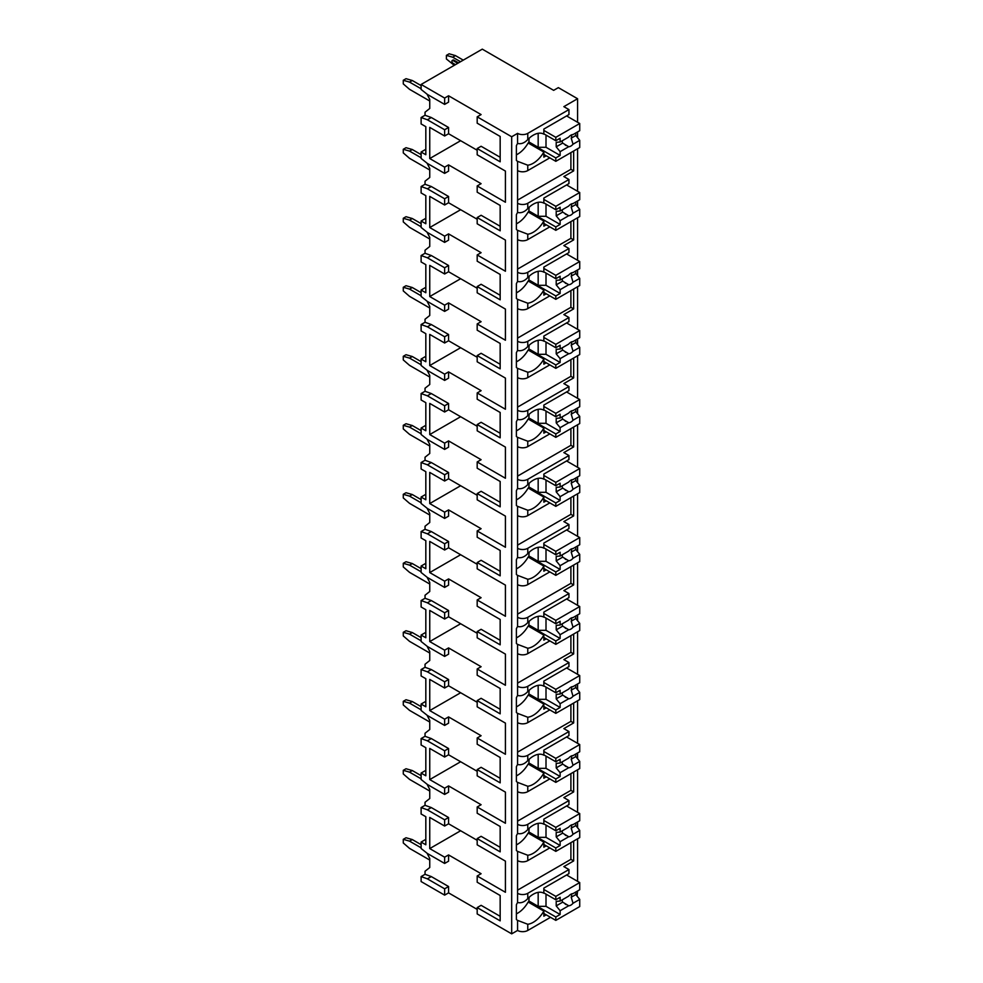 <?xml version="1.0" encoding="UTF-8"?>
<svg xmlns="http://www.w3.org/2000/svg" width="983" height="983" viewBox="0 0 983 983"><rect width="100%" height="100%" fill="white"/><g stroke="black" fill="none" stroke-linecap="round" stroke-linejoin="round"><path stroke-width="1.47" d="M425.823 839.359L421.117 842.075L421.117 848.501L427.384 853.477L444.635 863.443L444.635 857.188L448.567 854.927L481.105 873.715L477.185 875.988L477.185 882.23L500.163 895.501L500.163 916.328L481.105 905.331L477.185 907.592L477.185 913.932L511.688 933.85L517.574 930.459A7.213 4.165 0 0 0 527.773 930.459L550.517 917.323M577.058 896.115L577.574 890.991M444.635 895.132L444.635 888.804L427.384 878.839L421.117 876.578L421.117 881.554L444.635 895.132L448.567 892.871L477.185 909.398M481.105 114.581L477.185 116.842L511.688 136.76L517.574 133.369A7.213 4.165 0 0 0 527.773 133.369L568.948 109.592L563.849 106.656L577.574 98.73L558.356 87.634L553.65 90.35L482.284 49.15L421.117 84.464L444.635 98.054L448.567 95.781L481.105 114.581M500.163 136.44L500.163 157.28L481.105 146.27L477.185 148.531L500.163 161.802L500.163 136.44L477.185 123.182L477.185 116.842M425.823 149.305L421.117 152.021L421.117 158.447L427.384 163.436L444.635 173.389L448.567 171.128L448.567 164.886L481.105 183.674L477.185 185.934L505.422 202.24L505.422 171.079L477.185 154.786L477.185 148.531M500.163 205.447L500.163 226.274L481.105 215.277L477.185 217.538L500.163 230.808L500.163 205.447L477.185 192.189L477.185 185.934M425.823 218.312L421.117 221.028L421.117 227.454L427.384 232.443L444.635 242.396L448.567 240.135L448.567 233.893L481.105 252.68L477.185 254.941L505.422 271.247L505.422 240.085L477.185 223.792L477.185 217.538M500.163 274.454L500.163 295.281L481.105 284.284L477.185 286.544L500.163 299.815L500.163 274.454L477.185 261.195L477.185 254.941M425.823 287.319L421.117 290.034L421.117 296.461L427.384 301.437L444.635 311.402L448.567 309.141L448.567 302.887L481.105 321.687L477.185 323.948L505.422 340.241L505.422 309.092L477.185 292.799L477.185 286.544M500.163 343.46L500.163 364.288L481.105 353.29L477.185 355.551L500.163 368.822L500.163 343.46L477.185 330.19L477.185 323.948M425.823 356.325L421.117 359.041L421.117 365.467L427.384 370.444L444.635 380.409L448.567 378.148L448.567 371.893L481.105 390.681L477.185 392.954L505.422 409.247L505.422 378.099L477.185 361.793L477.185 355.551M500.163 412.467L500.163 433.294L481.105 422.297L477.185 424.558L500.163 437.816L500.163 412.467L477.185 399.196L477.185 392.954M425.823 425.32L421.117 428.047L421.117 434.474L427.384 439.45L444.635 449.415L448.567 447.154L448.567 440.9L481.105 459.688L477.185 461.961L505.422 478.254L505.422 447.105L477.185 430.8L477.185 424.558M500.163 481.473L500.163 502.301L481.105 491.291L477.185 493.564L500.163 506.823L500.163 481.473L477.185 468.203L477.185 461.961M425.823 494.326L421.117 497.042L421.117 503.48L427.384 508.457L444.635 518.422L448.567 516.149L448.567 509.907L481.105 528.694L477.185 530.955L505.422 547.261L505.422 516.112L477.185 499.806L477.185 493.564M500.163 550.48L500.163 571.307L481.105 560.298L477.185 562.559L500.163 575.829L500.163 550.48L477.185 537.209L477.185 530.955M425.823 563.333L421.117 566.048L421.117 572.487L427.384 577.463L444.635 587.429L448.567 585.155L448.567 578.913L481.105 597.701L477.185 599.962L505.422 616.267L505.422 585.118L477.185 568.813L477.185 562.559M500.163 619.474L500.163 640.314L481.105 629.304L477.185 631.565L500.163 644.836L500.163 619.474L477.185 606.216L477.185 599.962M425.823 632.339L421.117 635.055L421.117 641.481L427.384 646.47L444.635 656.423L448.567 654.162L448.567 647.92L481.105 666.707L477.185 668.968L505.422 685.274L505.422 654.113L477.185 637.82L477.185 631.565M500.163 688.481L500.163 709.308L481.105 698.311L477.185 700.572L500.163 713.842L500.163 688.481L477.185 675.223L477.185 668.968M425.823 701.346L421.117 704.061L421.117 710.488L427.384 715.477L444.635 725.429L448.567 723.169L448.567 716.914L481.105 735.714L477.185 737.975L505.422 754.28L505.422 723.119L477.185 706.826L477.185 700.572M500.163 757.488L500.163 778.315L481.105 767.318L477.185 769.578L500.163 782.849L500.163 757.488L477.185 744.217L477.185 737.975M425.823 770.353L421.117 773.068L421.117 779.494L427.384 784.471L444.635 794.436L448.567 792.175L448.567 785.921L481.105 804.721L477.185 806.982L505.422 823.275L505.422 792.126L477.185 775.833L477.185 769.578M500.163 826.494L500.163 847.321L481.105 836.324L477.185 838.585L500.163 851.856L500.163 826.494L477.185 813.224L477.185 806.982M477.185 875.988L505.422 892.281L505.422 861.133L477.185 844.827L477.185 838.585M421.117 84.464L421.117 89.453L427.384 94.429L444.635 104.395L448.567 102.121L448.567 95.781M511.688 933.85L511.688 136.76M500.163 895.501L500.163 920.85L477.185 907.592M477.185 840.305L448.567 823.779L444.635 826.039L429.743 817.438L429.743 848.587L460.646 830.746M444.635 857.188L429.743 848.587M477.185 150.252L448.567 133.725L448.567 127.483L431.304 117.518L425.037 115.257L425.037 112.222L429.743 108.462L429.743 99.406L427.052 94.159M477.185 219.258L448.567 202.731L448.567 196.489L431.304 186.524L425.037 184.263L425.037 181.228L429.743 177.468L429.743 168.412L427.052 163.166M477.185 288.265L448.567 271.738L448.567 265.496L431.304 255.531L425.037 253.27L425.037 250.235L429.743 246.475L429.743 237.419L427.052 232.172M477.185 357.271L448.567 340.745L448.567 334.49L431.304 324.537L425.037 322.277L425.037 319.242L429.743 315.482L429.743 306.426L427.052 301.179M477.185 426.278L448.567 409.751L448.567 403.497L431.304 393.544L425.037 391.271L425.037 388.236L429.743 384.488L429.743 375.432L427.052 370.186M477.185 495.285L448.567 478.758L448.567 472.504L431.304 462.538L425.037 460.277L425.037 457.242L429.743 453.482L429.743 444.439L427.052 439.192M477.185 564.291L448.567 547.764L448.567 541.51L431.304 531.545L425.037 529.284L425.037 526.249L429.743 522.489L429.743 513.433L427.052 508.199M477.185 633.285L448.567 616.759L448.567 610.517L431.304 600.552L425.037 598.291L425.037 595.256L429.743 591.496L429.743 582.44L427.052 577.193M477.185 702.292L448.567 685.765L448.567 679.523L431.304 669.558L425.037 667.297L425.037 664.262L429.743 660.502L429.743 651.446L427.052 646.2M477.185 771.299L448.567 754.772L448.567 748.53L431.304 738.565L425.037 736.304L425.037 733.269L429.743 729.509L429.743 720.453L427.052 715.206M448.567 823.779L448.567 817.524L431.304 807.571L425.037 805.31L425.037 802.275L429.743 798.515L429.743 789.46L427.052 784.213M448.567 892.871L448.567 886.531L431.304 876.578L425.037 874.305L425.037 871.27L429.743 867.522L429.743 858.466L427.052 853.219M444.635 863.443L448.567 861.182L448.567 854.927M448.567 133.725L444.635 135.998L429.743 127.397L429.743 158.546L460.646 140.704M444.635 173.389L444.635 167.147L448.567 164.886M444.635 167.147L429.743 158.546M444.635 104.395L444.635 98.054M444.635 888.804L448.567 886.531M444.635 135.998L444.635 129.744L448.567 127.483M421.117 221.028L425.823 223.743L425.823 195.666L421.117 192.951L421.117 186.524L427.384 188.785L444.635 198.75L444.635 205.005L448.567 202.731M444.635 198.75L448.567 196.489M444.635 242.396L444.635 236.153L448.567 233.893M421.117 290.034L425.823 292.75L425.823 264.673L421.117 261.957L421.117 255.531L427.384 257.792L444.635 267.757L444.635 273.999L448.567 271.738M444.635 267.757L448.567 265.496M444.635 311.402L444.635 305.16L448.567 302.887M421.117 359.041L425.823 361.756L425.823 333.679L421.117 330.964L421.117 324.537L427.384 326.798L444.635 336.764L444.635 343.006L448.567 340.745M444.635 336.764L448.567 334.49M444.635 380.409L444.635 374.154L448.567 371.893M421.117 428.047L425.823 430.763L425.823 402.686L421.117 399.97L421.117 393.544L427.384 395.805L444.635 405.77L444.635 412.012L448.567 409.751M444.635 405.77L448.567 403.497M444.635 449.415L444.635 443.161L448.567 440.9M421.117 497.042L425.823 499.769L425.823 471.693L421.117 468.977L421.117 462.538L427.384 464.812L444.635 474.764L444.635 481.019L448.567 478.758M444.635 474.764L448.567 472.504M444.635 518.422L444.635 512.168L448.567 509.907M421.117 566.048L425.823 568.764L425.823 540.699L421.117 537.984L421.117 531.545L427.384 533.818L444.635 543.771L444.635 550.025L448.567 547.764M444.635 543.771L448.567 541.51M444.635 587.429L444.635 581.174L448.567 578.913M421.117 635.055L425.823 637.77L425.823 609.706L421.117 606.978L421.117 600.552L427.384 602.812L444.635 612.778L444.635 619.032L448.567 616.759M444.635 612.778L448.567 610.517M444.635 656.423L444.635 650.181L448.567 647.92M421.117 704.061L425.823 706.777L425.823 678.7L421.117 675.985L421.117 669.558L427.384 671.819L444.635 681.784L444.635 688.026L448.567 685.765M444.635 681.784L448.567 679.523M444.635 725.429L444.635 719.187L448.567 716.914M421.117 773.068L425.823 775.784L425.823 747.707L421.117 744.991L421.117 738.565L427.384 740.826L444.635 750.791L444.635 757.033L448.567 754.772M444.635 750.791L448.567 748.53M444.635 794.436L444.635 788.194L448.567 785.921M444.635 826.039L444.635 819.797L448.567 817.524M421.117 152.021L425.823 154.736L425.823 126.672L421.117 123.944L421.117 117.518L425.037 115.257M444.635 129.744L427.384 119.779L421.117 117.518M444.635 205.005L429.743 196.391L429.743 227.552L460.646 209.711M444.635 236.153L429.743 227.552M444.635 273.999L429.743 265.398L429.743 296.547L460.646 278.717M444.635 305.16L429.743 296.547M444.635 343.006L429.743 334.404L429.743 365.553L460.646 347.712M444.635 374.154L429.743 365.553M444.635 412.012L429.743 403.411L429.743 434.56L460.646 416.718M444.635 443.161L429.743 434.56M444.635 481.019L429.743 472.418L429.743 503.566L460.646 485.725M444.635 512.168L429.743 503.566M444.635 550.025L429.743 541.424L429.743 572.573L460.646 554.731M444.635 581.174L429.743 572.573M444.635 619.032L429.743 610.431L429.743 641.58L460.646 623.738M444.635 650.181L429.743 641.58M444.635 688.026L429.743 679.425L429.743 710.586L460.646 692.745M444.635 719.187L429.743 710.586M444.635 757.033L429.743 748.432L429.743 779.58L460.646 761.751M444.635 788.194L429.743 779.58M421.117 842.075L425.823 844.79L425.823 816.713L421.117 813.998L421.117 807.571L425.037 805.31M444.635 819.797L427.384 809.832L421.117 807.571M421.117 876.578L425.037 874.305M421.117 186.524L425.037 184.263M421.117 255.531L425.037 253.27M421.117 324.537L425.037 322.277M421.117 393.544L425.037 391.271M421.117 462.538L425.037 460.277M421.117 531.545L425.037 529.284M421.117 600.552L425.037 598.291M421.117 669.558L425.037 667.297M421.117 738.565L425.037 736.304M577.574 881.321L577.574 838.806M577.574 827.735L577.574 821.985M577.574 812.327L577.574 769.8M577.574 758.729L577.574 752.978M577.574 743.32L577.574 700.805M577.574 689.734L577.574 683.971M577.574 674.313L577.574 631.799M577.574 620.728L577.574 614.977M577.574 605.307L577.574 562.792M577.574 551.721L577.574 545.97M577.574 536.3L577.574 493.785M577.574 482.714L577.574 476.964M577.574 467.294L577.574 424.779M577.574 413.708L577.574 407.957M577.574 398.299L577.574 355.772M577.574 344.701L577.574 338.951M577.574 329.293L577.574 286.778M577.574 275.695L577.574 269.944M577.574 260.286L577.574 217.771M577.574 206.7L577.574 200.937M577.574 191.28L577.574 148.765M577.574 137.694L577.574 131.943M577.574 122.273L577.574 98.73M517.574 791.634A7.213 4.165 0 0 0 527.773 791.634L527.773 786.253L517.574 782.37L517.574 833.498C521.137 834.346 524.529 833.056 527.773 829.603A21.073 12.165 120 0 1 543.796 824.184A21.073 12.165 120 0 1 543.845 824.209L543.845 819.109L568.948 804.622L568.948 800.555L563.849 797.606L573.654 791.942L573.654 772.073M517.574 722.628A7.213 4.165 0 0 0 527.773 722.628L527.773 717.246L517.574 713.363L517.574 764.491C521.137 765.339 524.529 764.049 527.773 760.596A21.073 12.165 120 0 1 543.796 755.177A21.073 12.165 120 0 1 543.845 755.202L543.845 750.115L568.948 735.616L568.948 731.549L563.849 728.6L573.654 722.947L573.654 703.066M517.574 653.621A7.213 4.165 0 0 0 527.773 653.621L527.773 648.239L517.574 644.356L517.574 695.485C521.137 696.333 524.529 695.042 527.773 691.602A21.073 12.165 120 0 1 543.796 686.171A21.073 12.165 120 0 1 543.845 686.208L543.845 681.108L568.948 666.609L568.948 662.542L563.849 659.593L573.654 653.941L573.654 634.06M517.574 584.615A7.213 4.165 0 0 0 527.773 584.615L527.773 579.245L517.574 575.35L517.574 626.478C521.137 627.338 524.529 626.036 527.773 622.595A21.073 12.165 120 0 1 543.796 617.164A21.073 12.165 120 0 1 543.845 617.201L543.845 612.102L568.948 597.615L568.948 593.535L563.849 590.586L573.654 584.934L573.654 565.053M517.574 515.608A7.213 4.165 0 0 0 527.773 515.608L527.773 510.238L517.574 506.343L517.574 557.472C521.137 558.332 524.529 557.029 527.773 553.589A21.073 12.165 120 0 1 543.796 548.158A21.073 12.165 120 0 1 543.845 548.195L543.845 543.095L568.948 528.608L568.948 524.529L563.849 521.592L573.654 515.928L573.654 496.046M517.574 446.601A7.213 4.165 0 0 0 527.773 446.601L527.773 441.232L517.574 437.337L517.574 488.465C521.137 489.325 524.529 488.023 527.773 484.582A21.073 12.165 120 0 1 543.796 479.163A21.073 12.165 120 0 1 543.845 479.188L543.845 474.089L568.948 459.602L568.948 455.522L563.849 452.585L573.654 446.921L573.654 427.04M517.574 377.595A7.213 4.165 0 0 0 527.773 377.595L527.773 372.225L517.574 368.342L517.574 419.471C521.137 420.319 524.529 419.016 527.773 415.576A21.073 12.165 120 0 1 543.796 410.157A21.073 12.165 120 0 1 543.845 410.181L543.845 405.082L568.948 390.595L568.948 386.516L563.849 383.579L573.654 377.914L573.654 358.045M517.574 308.601A7.213 4.165 0 0 0 527.773 308.601L527.773 303.219L517.574 299.336L517.574 350.464C521.137 351.312 524.529 350.022 527.773 346.569A21.073 12.165 120 0 1 543.796 341.15A21.073 12.165 120 0 1 543.845 341.175L543.845 336.075L568.948 321.588L568.948 317.521L563.849 314.572L573.654 308.908L573.654 289.039M517.574 239.594A7.213 4.165 0 0 0 527.773 239.594L527.773 234.212L517.574 230.329L517.574 281.457C521.137 282.305 524.529 281.015 527.773 277.562A21.073 12.165 120 0 1 543.796 272.144A21.073 12.165 120 0 1 543.845 272.168L543.845 267.081L568.948 252.582L568.948 248.515L563.849 245.566L573.654 239.913L573.654 220.032M517.574 170.587A7.213 4.165 0 0 0 527.773 170.587L527.773 165.205L517.574 161.323L517.574 212.451C521.137 213.299 524.529 212.009 527.773 208.568A21.073 12.165 120 0 1 543.796 203.137A21.073 12.165 120 0 1 543.845 203.174L543.845 198.075L568.948 183.588L568.948 179.508L563.849 176.559L573.654 170.907L573.654 151.026M568.948 869.55L568.948 873.629L543.845 888.116L543.845 893.215A21.073 12.165 120 0 0 543.796 893.191A21.073 12.165 120 0 0 527.773 898.609C524.529 902.05 521.137 903.352 517.574 902.505L517.574 893.326A7.213 4.165 0 0 0 527.773 893.326L568.948 869.55L563.849 866.613L573.654 860.948L573.654 841.079M527.773 860.629L527.773 855.259L517.574 851.364L517.574 860.629A7.213 4.165 0 0 0 527.773 860.629L549.804 847.911M543.746 134.106L543.845 134.167A21.073 12.165 120 0 0 543.796 134.13A21.073 12.165 120 0 0 527.773 139.561C524.529 143.002 521.137 144.304 517.574 143.444L517.574 133.369M517.574 930.459L517.574 920.371L527.773 924.266A21.073 12.165 120 0 0 543.845 911.094L528.166 902.038A21.073 12.165 120 0 1 516.394 913.871M518.016 920.629L517.574 920.371A21.073 12.165 120 0 1 516.394 919.51L516.394 904.729A21.073 12.165 120 0 1 517.574 902.505M518.016 161.581L517.574 161.323A21.073 12.165 120 0 1 516.394 160.45L516.394 145.668A21.073 12.165 120 0 1 517.574 143.444M517.574 203.272A7.213 4.165 0 0 0 527.773 203.272L568.948 179.508M518.016 230.587L517.574 230.329A21.073 12.165 120 0 1 516.394 229.457L516.394 214.675A21.073 12.165 120 0 1 517.574 212.451M517.574 272.279A7.213 4.165 0 0 0 527.773 272.279L568.948 248.515M518.016 299.582L517.574 299.336A21.073 12.165 120 0 1 516.394 298.463L516.394 283.682A21.073 12.165 120 0 1 517.574 281.457M517.574 341.285A7.213 4.165 0 0 0 527.773 341.285L568.948 317.521M518.016 368.588L517.574 368.342A21.073 12.165 120 0 1 516.394 367.47L516.394 352.688A21.073 12.165 120 0 1 517.574 350.464M517.574 410.292A7.213 4.165 0 0 0 527.773 410.292L568.948 386.516M518.016 437.595L517.574 437.337A21.073 12.165 120 0 1 516.394 436.477L516.394 421.695A21.073 12.165 120 0 1 517.574 419.471M517.574 479.299A7.213 4.165 0 0 0 527.773 479.299L568.948 455.522M518.016 506.601L517.574 506.343A21.073 12.165 120 0 1 516.394 505.483L516.394 490.701A21.073 12.165 120 0 1 517.574 488.465M517.574 548.305A7.213 4.165 0 0 0 527.773 548.305L568.948 524.529M518.016 575.608L517.574 575.35A21.073 12.165 120 0 1 516.394 574.477L516.394 559.696A21.073 12.165 120 0 1 517.574 557.472M517.574 617.312A7.213 4.165 0 0 0 527.773 617.312L568.948 593.535M518.016 644.615L517.574 644.356A21.073 12.165 120 0 1 516.394 643.484L516.394 628.702A21.073 12.165 120 0 1 517.574 626.478M517.574 686.306A7.213 4.165 0 0 0 527.773 686.306L568.948 662.542M518.016 713.621L517.574 713.363A21.073 12.165 120 0 1 516.394 712.491L516.394 697.709A21.073 12.165 120 0 1 517.574 695.485M517.574 755.313A7.213 4.165 0 0 0 527.773 755.313L568.948 731.549M518.016 782.615L517.574 782.37A21.073 12.165 120 0 1 516.394 781.497L516.394 766.715A21.073 12.165 120 0 1 517.574 764.491M517.574 824.319A7.213 4.165 0 0 0 527.773 824.319L568.948 800.555M518.016 851.622L517.574 851.364A21.073 12.165 120 0 1 516.394 850.504L516.394 835.722A21.073 12.165 120 0 1 517.574 833.498M517.574 860.629L517.574 893.326M517.574 890.156L570.902 859.363L570.902 842.664M573.654 860.948L570.902 859.363M543.845 134.167L543.845 129.068L568.948 114.581L568.948 109.592M546.204 155.781L543.845 157.145L543.845 152.046L528.166 142.99A21.073 12.165 120 0 1 516.394 154.822M546.204 914.829L543.845 916.193L543.845 911.094M527.773 170.587L549.804 157.858M527.773 165.205A21.073 12.165 120 0 0 543.845 152.046M527.773 239.594L549.804 226.864M527.773 234.212A21.073 12.165 120 0 0 543.845 221.04L528.166 211.984A21.073 12.165 120 0 1 516.394 223.829M546.204 224.788L543.845 226.139L543.845 221.04M527.773 308.601L549.804 295.871M527.773 303.219A21.073 12.165 120 0 0 543.845 290.046L528.166 280.991A21.073 12.165 120 0 1 516.394 292.836M546.204 293.794L543.845 295.146L543.845 290.046M527.773 377.595L549.804 364.877M527.773 372.225A21.073 12.165 120 0 0 543.845 359.053L528.166 349.997A21.073 12.165 120 0 1 516.394 361.83M546.204 362.801L543.845 364.152L543.845 359.053M527.773 446.601L549.804 433.884M527.773 441.232A21.073 12.165 120 0 0 543.845 428.06L528.166 419.004A21.073 12.165 120 0 1 516.394 430.837M546.204 431.795L543.845 433.159L543.845 428.06M527.773 515.608L549.804 502.891M527.773 510.238A21.073 12.165 120 0 0 543.845 497.066L528.166 488.01A21.073 12.165 120 0 1 516.394 499.843M546.204 500.802L543.845 502.166L543.845 497.066M527.773 584.615L549.804 571.897M527.773 579.245A21.073 12.165 120 0 0 543.845 566.073L528.166 557.017A21.073 12.165 120 0 1 516.394 568.85M546.204 569.808L543.845 571.172L543.845 566.073M527.773 653.621L549.804 640.891M527.773 648.239A21.073 12.165 120 0 0 543.845 635.079L528.166 626.024A21.073 12.165 120 0 1 516.394 637.856M546.204 638.815L543.845 640.166L543.845 635.079M527.773 722.628L549.804 709.898M527.773 717.246A21.073 12.165 120 0 0 543.845 704.074L528.166 695.018A21.073 12.165 120 0 1 516.394 706.863M546.204 707.821L543.845 709.173L543.845 704.074M527.773 791.634L549.804 778.905M527.773 786.253A21.073 12.165 120 0 0 543.845 773.08L528.166 764.024A21.073 12.165 120 0 1 516.394 775.87M546.204 776.828L543.845 778.18L543.845 773.08M527.773 855.259A21.073 12.165 120 0 0 543.845 842.087L528.166 833.031A21.073 12.165 120 0 1 516.394 844.864M546.204 845.822L543.845 847.186L543.845 842.087M529.149 138.222L528.756 143.321M543.845 133.823L555.813 140.729L560.126 138.234L560.126 142.007L568.702 137.055A6.66 3.846 120 0 1 570.865 135.199A6.66 3.846 120 0 1 573.028 134.56L579.724 130.69L579.724 123.514L555.813 137.325L555.813 140.729M543.845 130.42L555.813 137.325M528.756 142.314L555.813 157.931L555.813 161.323L579.724 147.511L579.724 140.348L575.805 135.519L571.221 138.161A6.66 3.846 120 0 0 571.59 134.843M543.845 154.417L555.813 161.323M555.813 157.931L560.126 155.437L560.126 151.665L568.702 146.713A6.66 3.846 120 0 0 570.865 146.074A6.66 3.846 120 0 0 573.028 144.206L579.724 140.348M560.126 151.665L556.206 146.836L556.206 142.314L560.126 142.007M562.251 140.79A6.66 3.846 120 0 0 562.669 143.1L556.206 146.836M562.669 143.1L568.702 146.713M573.028 144.206L571.221 138.161M560.126 155.437L546.007 147.29L538.168 147.29L529.149 142.08M546.007 135.064L546.007 147.29M538.168 133.307L538.168 147.29M575.805 135.519L575.805 132.951M566.589 115.933L579.724 123.514M529.149 897.282L528.756 902.382M543.845 892.871L555.813 899.777L560.126 897.282L560.126 901.067L568.702 896.115A6.66 3.846 120 0 1 570.865 894.26A6.66 3.846 120 0 1 573.028 893.608L579.724 889.75L579.724 882.574L555.813 896.385L555.813 899.777M543.845 889.48L555.813 896.385M528.756 901.362L555.813 916.979L555.813 920.383L579.724 906.572L579.724 899.396L575.805 894.567L571.221 897.221A6.66 3.846 120 0 0 571.59 893.903M543.845 913.477L555.813 920.383M555.813 916.979L560.126 914.497L560.126 910.713L568.702 905.761A6.66 3.846 120 0 0 570.865 905.122A6.66 3.846 120 0 0 573.028 903.266L579.724 899.396M560.126 910.713L556.206 905.896L556.206 901.362L560.126 901.067M562.251 899.838A6.66 3.846 120 0 0 562.669 902.161L556.206 905.896M562.669 902.161L568.702 905.761M573.028 903.266L571.221 897.221M560.126 914.497L546.007 906.338L538.168 906.338L529.149 901.141M546.007 894.112L546.007 906.338M538.168 892.355L538.168 906.338M575.805 894.567L575.805 892.011M566.589 874.993L579.724 882.574M573.654 170.907L570.902 169.322L570.902 152.611M517.574 200.114L570.902 169.322M529.149 207.229L528.756 212.328M543.845 202.83L555.813 209.735L560.126 207.241L560.126 211.013L568.702 206.061A6.66 3.846 120 0 1 570.865 204.206A6.66 3.846 120 0 1 573.028 203.567L579.724 199.696L579.724 192.521L555.813 206.332L555.813 209.735M543.845 199.426L555.813 206.332M528.756 211.32L555.813 226.938L555.813 230.329L579.724 216.518L579.724 209.354L575.805 204.525L571.221 207.167A6.66 3.846 120 0 0 571.59 203.85M543.845 223.424L555.813 230.329M555.813 226.938L560.126 224.443L560.126 220.671L568.702 215.719A6.66 3.846 120 0 0 570.865 215.068A6.66 3.846 120 0 0 573.028 213.213L579.724 209.354M560.126 220.671L556.206 215.842L556.206 211.32L560.126 211.013M562.251 209.784A6.66 3.846 120 0 0 562.669 212.107L556.206 215.842M562.669 212.107L568.702 215.719M573.028 213.213L571.221 207.167M560.126 224.443L546.007 216.297L538.168 216.297L529.149 211.087M546.007 204.071L546.007 216.297M538.168 202.314L538.168 216.297M575.805 204.525L575.805 201.957M566.589 184.939L579.724 192.521M573.654 239.913L570.902 238.328L570.902 221.617M517.574 269.109L570.902 238.328M529.149 276.235L528.756 281.335M543.845 271.824L555.813 278.73L560.126 276.248L560.126 280.02L568.702 275.068A6.66 3.846 120 0 1 570.865 273.213A6.66 3.846 120 0 1 573.028 272.574L579.724 268.703L579.724 261.527L555.813 275.338L555.813 278.73M543.845 268.433L555.813 275.338M528.756 280.315L555.813 295.944L555.813 299.336L579.724 285.525L579.724 278.349L575.805 273.532L571.221 276.174A6.66 3.846 120 0 0 571.59 272.856M543.845 292.43L555.813 299.336M555.813 295.944L560.126 293.45L560.126 289.678L568.702 284.714A6.66 3.846 120 0 0 570.865 284.075A6.66 3.846 120 0 0 573.028 282.219L579.724 278.349M560.126 289.678L556.206 284.849L556.206 280.315L560.126 280.02M562.251 278.791A6.66 3.846 120 0 0 562.669 281.113L556.206 284.849M562.669 281.113L568.702 284.714M573.028 282.219L571.221 276.174M560.126 293.45L546.007 285.303L538.168 285.303L529.149 280.094M546.007 273.077L546.007 285.303M538.168 271.32L538.168 285.303M575.805 273.532L575.805 270.964M566.589 253.946L579.724 261.527M573.654 308.908L570.902 307.323L570.902 290.624M517.574 338.115L570.902 307.323M529.149 345.242L528.756 350.341M543.845 340.831L555.813 347.736L560.126 345.254L560.126 349.026L568.702 344.075A6.66 3.846 120 0 1 570.865 342.219A6.66 3.846 120 0 1 573.028 341.58L579.724 337.71L579.724 330.534L555.813 344.345L555.813 347.736M543.845 337.439L555.813 344.345M528.756 349.321L555.813 364.951L555.813 368.342L579.724 354.531L579.724 347.355L575.805 342.539L571.221 345.18A6.66 3.846 120 0 0 571.59 341.863M543.845 361.437L555.813 368.342M555.813 364.951L560.126 362.457L560.126 358.672L568.702 353.72A6.66 3.846 120 0 0 570.865 353.081A6.66 3.846 120 0 0 573.028 351.226L579.724 347.355M560.126 358.672L556.206 353.855L556.206 349.321L560.126 349.026M562.251 347.798A6.66 3.846 120 0 0 562.669 350.12L556.206 353.855M562.669 350.12L568.702 353.72M573.028 351.226L571.221 345.18M560.126 362.457L546.007 354.31L538.168 354.31L529.149 349.1M546.007 342.084L546.007 354.31M538.168 340.315L538.168 354.31M575.805 342.539L575.805 339.971M566.589 322.952L579.724 330.534M573.654 377.914L570.902 376.329L570.902 359.631M517.574 407.122L570.902 376.329M529.149 414.248L528.756 419.348M543.845 409.837L555.813 416.743L560.126 414.248L560.126 418.033L568.702 413.081A6.66 3.846 120 0 1 570.865 411.226A6.66 3.846 120 0 1 573.028 410.575L579.724 406.716L579.724 399.54L555.813 413.351L555.813 416.743M543.845 406.446L555.813 413.351M528.756 418.328L555.813 433.945L555.813 437.349L579.724 423.538L579.724 416.362L575.805 411.533L571.221 414.187A6.66 3.846 120 0 0 571.59 410.869M543.845 430.443L555.813 437.349M555.813 433.945L560.126 431.463L560.126 427.679L568.702 422.727A6.66 3.846 120 0 0 570.865 422.088A6.66 3.846 120 0 0 573.028 420.233L579.724 416.362M560.126 427.679L556.206 422.862L556.206 418.328L560.126 418.033M562.251 416.804A6.66 3.846 120 0 0 562.669 419.127L556.206 422.862M562.669 419.127L568.702 422.727M573.028 420.233L571.221 414.187M560.126 431.463L546.007 423.304L538.168 423.304L529.149 418.107M546.007 411.091L546.007 423.304M538.168 409.321L538.168 423.304M575.805 411.533L575.805 408.977M566.589 391.959L579.724 399.54M573.654 446.921L570.902 445.336L570.902 428.625M517.574 476.128L570.902 445.336M529.149 483.255L528.756 488.342M543.845 478.844L555.813 485.749L560.126 483.255L560.126 487.04L568.702 482.075A6.66 3.846 120 0 1 570.865 480.22A6.66 3.846 120 0 1 573.028 479.581L579.724 475.711L579.724 468.547L555.813 482.358L555.813 485.749M543.845 475.453L555.813 482.358M528.756 487.335L555.813 502.952L555.813 506.356L579.724 492.544L579.724 485.369L575.805 480.54L571.221 483.194A6.66 3.846 120 0 0 571.59 479.876M543.845 499.45L555.813 506.356M555.813 502.952L560.126 500.47L560.126 496.685L568.702 491.733A6.66 3.846 120 0 0 570.865 491.095A6.66 3.846 120 0 0 573.028 489.239L579.724 485.369M560.126 496.685L556.206 491.856L556.206 487.335L560.126 487.04M562.251 485.811A6.66 3.846 120 0 0 562.669 488.133L556.206 491.856M562.669 488.133L568.702 491.733M573.028 489.239L571.221 483.194M560.126 500.47L546.007 492.311L538.168 492.311L529.149 487.113M546.007 480.085L546.007 492.311M538.168 478.328L538.168 492.311M575.805 480.54L575.805 477.984M566.589 460.953L579.724 468.547M573.654 515.928L570.902 514.342L570.902 497.631M517.574 545.135L570.902 514.342M529.149 552.249L528.756 557.349M543.845 547.85L555.813 554.756L560.126 552.262L560.126 556.046L568.702 551.082A6.66 3.846 120 0 1 570.865 549.227A6.66 3.846 120 0 1 573.028 548.588L579.724 544.717L579.724 537.554L555.813 551.352L555.813 554.756M543.845 544.459L555.813 551.352M528.756 556.341L555.813 571.959L555.813 575.35L579.724 561.551L579.724 554.375L575.805 549.546L571.221 552.188A6.66 3.846 120 0 0 571.59 548.87M543.845 568.457L555.813 575.35M555.813 571.959L560.126 569.464L560.126 565.692L568.702 560.74A6.66 3.846 120 0 0 570.865 560.101A6.66 3.846 120 0 0 573.028 558.246L579.724 554.375M560.126 565.692L556.206 560.863L556.206 556.341L560.126 556.046M562.251 554.817A6.66 3.846 120 0 0 562.669 557.128L556.206 560.863M562.669 557.128L568.702 560.74M573.028 558.246L571.221 552.188M560.126 569.464L546.007 561.318L538.168 561.318L529.149 556.108M546.007 549.092L546.007 561.318M538.168 547.334L538.168 561.318M575.805 549.546L575.805 546.99M566.589 529.96L579.724 537.554M573.654 584.934L570.902 583.349L570.902 566.638M517.574 614.142L570.902 583.349M529.149 621.256L528.756 626.355M543.845 616.857L555.813 623.763L560.126 621.268L560.126 625.041L568.702 620.089A6.66 3.846 120 0 1 570.865 618.233A6.66 3.846 120 0 1 573.028 617.594L579.724 613.724L579.724 606.548L555.813 620.359L555.813 623.763M543.845 613.453L555.813 620.359M528.756 625.348L555.813 640.965L555.813 644.356L579.724 630.545L579.724 623.382L575.805 618.553L571.221 621.195A6.66 3.846 120 0 0 571.59 617.877M543.845 637.451L555.813 644.356M555.813 640.965L560.126 638.471L560.126 634.699L568.702 629.747A6.66 3.846 120 0 0 570.865 629.108A6.66 3.846 120 0 0 573.028 627.24L579.724 623.382M560.126 634.699L556.206 629.87L556.206 625.348L560.126 625.041M562.251 623.824A6.66 3.846 120 0 0 562.669 626.134L556.206 629.87M562.669 626.134L568.702 629.747M573.028 627.24L571.221 621.195M560.126 638.471L546.007 630.324L538.168 630.324L529.149 625.114M546.007 618.098L546.007 630.324M538.168 616.341L538.168 630.324M575.805 618.553L575.805 615.985M566.589 598.966L579.724 606.548M573.654 653.941L570.902 652.356L570.902 635.645M517.574 683.136L570.902 652.356M529.149 690.263L528.756 695.362M543.845 685.864L555.813 692.769L560.126 690.275L560.126 694.047L568.702 689.095A6.66 3.846 120 0 1 570.865 687.24A6.66 3.846 120 0 1 573.028 686.601L579.724 682.73L579.724 675.554L555.813 689.366L555.813 692.769M543.845 682.46L555.813 689.366M528.756 694.354L555.813 709.972L555.813 713.363L579.724 699.552L579.724 692.388L575.805 687.559L571.221 690.201A6.66 3.846 120 0 0 571.59 686.884M543.845 706.458L555.813 713.363M555.813 709.972L560.126 707.477L560.126 703.705L568.702 698.753A6.66 3.846 120 0 0 570.865 698.102A6.66 3.846 120 0 0 573.028 696.247L579.724 692.388M560.126 703.705L556.206 698.876L556.206 694.354L560.126 694.047M562.251 692.818A6.66 3.846 120 0 0 562.669 695.141L556.206 698.876M562.669 695.141L568.702 698.753M573.028 696.247L571.221 690.201M560.126 707.477L546.007 699.331L538.168 699.331L529.149 694.121M546.007 687.105L546.007 699.331M538.168 685.348L538.168 699.331M575.805 687.559L575.805 684.991M566.589 667.973L579.724 675.554M573.654 722.947L570.902 721.362L570.902 704.651M517.574 752.142L570.902 721.362M529.149 759.269L528.756 764.369M543.845 754.858L555.813 761.764L560.126 759.281L560.126 763.054L568.702 758.102A6.66 3.846 120 0 1 570.865 756.246A6.66 3.846 120 0 1 573.028 755.608L579.724 751.737L579.724 744.561L555.813 758.372L555.813 761.764M543.845 751.467L555.813 758.372M528.756 763.349L555.813 778.978L555.813 782.37L579.724 768.559L579.724 761.383L575.805 756.566L571.221 759.208A6.66 3.846 120 0 0 571.59 755.89M543.845 775.464L555.813 782.37M555.813 778.978L560.126 776.484L560.126 772.712L568.702 767.748A6.66 3.846 120 0 0 570.865 767.109A6.66 3.846 120 0 0 573.028 765.253L579.724 761.383M560.126 772.712L556.206 767.883L556.206 763.349L560.126 763.054M562.251 761.825A6.66 3.846 120 0 0 562.669 764.147L556.206 767.883M562.669 764.147L568.702 767.748M573.028 765.253L571.221 759.208M560.126 776.484L546.007 768.337L538.168 768.337L529.149 763.127M546.007 756.111L546.007 768.337M538.168 754.354L538.168 768.337M575.805 756.566L575.805 753.998M566.589 736.98L579.724 744.561M573.654 791.942L570.902 790.357L570.902 773.658M517.574 821.149L570.902 790.357M529.149 828.276L528.756 833.375M543.845 823.865L555.813 830.77L560.126 828.288L560.126 832.06L568.702 827.108A6.66 3.846 120 0 1 570.865 825.253A6.66 3.846 120 0 1 573.028 824.614L579.724 820.744L579.724 813.568L555.813 827.379L555.813 830.77M543.845 820.473L555.813 827.379M528.756 832.355L555.813 847.985L555.813 851.376L579.724 837.565L579.724 830.389L575.805 825.56L571.221 828.214A6.66 3.846 120 0 0 571.59 824.897M543.845 844.471L555.813 851.376M555.813 847.985L560.126 845.491L560.126 841.706L568.702 836.754A6.66 3.846 120 0 0 570.865 836.115A6.66 3.846 120 0 0 573.028 834.26L579.724 830.389M560.126 841.706L556.206 836.889L556.206 832.355L560.126 832.06M562.251 830.832A6.66 3.846 120 0 0 562.669 833.154L556.206 836.889M562.669 833.154L568.702 836.754M573.028 834.26L571.221 828.214M560.126 845.491L546.007 837.344L538.168 837.344L529.149 832.134M546.007 825.118L546.007 837.344M538.168 823.349L538.168 837.344M575.805 825.56L575.805 823.004M566.589 805.986L579.724 813.568M460.523 61.72L452.684 57.186L446.405 55.38L449.145 53.795L455.424 55.601L463.263 60.135M452.684 57.186L455.424 55.601M454.244 65.333L446.405 58.992L446.405 55.38M453.851 60.135A1.659 0.958 -120 0 0 453.028 60.049L452.241 60.504A1.659 0.958 60 0 1 453.077 60.577L453.851 60.135L458.557 62.851M429.743 100.991L409.542 89.33L403.276 83.899L403.276 80.274L406.016 78.689L412.295 80.508L421.117 85.595M421.117 88.765L409.542 82.093L412.295 80.508M409.542 82.093L403.276 80.274M455.424 64.657L453.077 63.305A1.659 0.958 60 0 1 451.983 61.831A1.659 0.958 60 0 1 452.241 60.504M457.783 63.305L453.077 60.577M429.743 169.998L409.542 158.337L403.276 152.906L403.276 149.281L406.016 147.696L412.295 149.514L421.117 154.601M421.117 157.772L409.542 151.099L412.295 149.514M409.542 151.099L403.276 149.281M429.743 239.004L409.542 227.343L403.276 221.912L403.276 218.287L406.016 216.702L412.295 218.521L421.117 223.608M421.117 226.778L409.542 220.094L412.295 218.521M409.542 220.094L403.276 218.287M429.743 308.011L409.542 296.35L403.276 290.919L403.276 287.294L406.016 285.709L412.295 287.515L421.117 292.615M421.117 295.785L409.542 289.1L412.295 287.515M409.542 289.1L403.276 287.294M429.743 377.017L409.542 365.357L403.276 359.925L403.276 356.301L406.016 354.716L412.295 356.522L421.117 361.621M421.117 364.791L409.542 358.107L412.295 356.522M409.542 358.107L403.276 356.301M429.743 446.012L409.542 434.363L403.276 428.92L403.276 425.307L406.016 423.722L412.295 425.528L421.117 430.628M421.117 433.798L409.542 427.114L412.295 425.528M409.542 427.114L403.276 425.307M429.743 515.018L409.542 503.357L403.276 497.926L403.276 494.314L406.016 492.729L412.295 494.535L421.117 499.622M421.117 502.792L409.542 496.12L412.295 494.535M409.542 496.12L403.276 494.314M429.743 584.025L409.542 572.364L403.276 566.933L403.276 563.308L406.016 561.723L412.295 563.542L421.117 568.629M421.117 571.799L409.542 565.127L412.295 563.542M409.542 565.127L403.276 563.308M429.743 653.031L409.542 641.371L403.276 635.94L403.276 632.315L406.016 630.73L412.295 632.548L421.117 637.635M421.117 640.805L409.542 634.133L412.295 632.548M409.542 634.133L403.276 632.315M429.743 722.038L409.542 710.377L403.276 704.946L403.276 701.321L406.016 699.736L412.295 701.543L421.117 706.642M421.117 709.812L409.542 703.128L412.295 701.543M409.542 703.128L403.276 701.321M429.743 791.045L409.542 779.384L403.276 773.953L403.276 770.328L406.016 768.743L412.295 770.549L421.117 775.648M421.117 778.819L409.542 772.134L412.295 770.549M409.542 772.134L403.276 770.328M429.743 860.051L409.542 848.39L403.276 842.959L403.276 839.335L406.016 837.749L412.295 839.556L421.117 844.655M421.117 847.825L409.542 841.141L412.295 839.556M409.542 841.141L403.276 839.335M427.384 878.839L431.304 876.578M427.384 119.779L431.304 117.518M427.384 188.785L431.304 186.524M427.384 257.792L431.304 255.531M427.384 326.798L431.304 324.537M427.384 395.805L431.304 393.544M427.384 464.812L431.304 462.538M427.384 533.818L431.304 531.545M427.384 602.812L431.304 600.552M427.384 671.819L431.304 669.558M427.384 740.826L431.304 738.565M427.384 809.832L431.304 807.571M527.773 139.561L527.773 133.369M527.773 930.459L527.773 924.266M527.773 208.568L527.773 203.272M527.773 277.562L527.773 272.279M527.773 346.569L527.773 341.285M527.773 415.576L527.773 410.292M527.773 484.582L527.773 479.299M527.773 553.589L527.773 548.305M527.773 622.595L527.773 617.312M527.773 691.602L527.773 686.306M527.773 760.596L527.773 755.313M527.773 829.603L527.773 824.319M527.773 898.609L527.773 893.326M565.213 145.054L566.061 145.545M565.213 904.102L566.061 904.593M565.213 214.061L566.061 214.552M565.213 283.067L566.061 283.546M565.213 352.061L566.061 352.553M565.213 421.068L566.061 421.56M565.213 490.075L566.061 490.566M565.213 559.081L566.061 559.573M565.213 628.088L566.061 628.579M565.213 697.094L566.061 697.586M565.213 766.101L566.061 766.58M565.213 835.095L566.061 835.587"/></g></svg>
